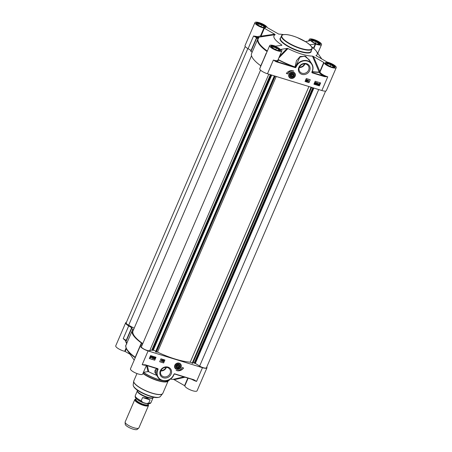 <?xml version="1.0" encoding="UTF-8"?>
<svg xmlns="http://www.w3.org/2000/svg" width="452" height="452" viewBox="0 0 452 452"><rect width="100%" height="100%" fill="white"/><g stroke="black" fill="none" stroke-linecap="round" stroke-linejoin="round"><path stroke-width="0.68" d="M293.664 75.964A1.938 1.735 -32.6 0 1 290.404 76.286A1.938 1.735 -32.6 0 1 292.032 73.444A1.938 1.735 -32.6 0 1 293.664 75.964M293.766 75.964A2.113 1.887 -32.6 0 1 290.218 76.315A2.113 1.887 -32.6 0 1 291.986 73.218A2.113 1.887 -32.6 0 1 293.766 75.964M293.105 74.535L293.111 75.716L292.037 76.411L290.958 75.925L290.958 74.749L292.032 74.055L293.105 74.535M293.111 75.716L292.438 74.235M290.958 75.179L291.365 75.365L292.438 74.67M292.037 76.411L291.365 75.365M292.201 73.117A2.283 2.04 147.4 0 0 291.224 77.269A2.283 2.04 147.4 0 0 293.953 76.094A2.283 2.04 147.4 0 0 292.201 73.117M289.178 76.936A3.322 2.972 -32.6 0 1 289.167 76.919A3.322 2.972 -32.6 0 1 289.24 73.755A3.322 2.972 -32.6 0 1 292.207 72.049A3.322 2.972 -32.6 0 1 294.766 73.337A3.322 2.972 -32.6 0 1 294.777 73.354A3.322 2.972 147.4 0 0 292.235 72.094A3.322 2.972 147.4 0 0 289.263 73.8A3.322 2.972 147.4 0 0 289.195 76.959A3.322 2.972 147.4 0 0 293.591 77.671A3.322 2.972 147.4 0 0 294.789 73.377C296.857 77.637 289.935 79.874 289.195 76.959L289.167 76.919M290.704 78.309A3.48 3.113 147.4 0 0 295.388 74.518A3.48 3.113 147.4 0 0 290.003 72.862A3.48 3.113 147.4 0 0 290.704 78.309M281.184 49.437L281.223 49.483A6.644 1.797 -156.7 0 1 281.878 50.867A6.644 1.797 -156.7 0 1 275.065 49.889A6.644 1.797 -156.7 0 1 269.669 45.607L259.759 68.625A6.644 1.797 23.3 0 0 267.465 73.766L321.847 90.519A6.644 1.797 23.3 0 0 326.344 90.637L336.254 67.619A6.644 1.797 -156.7 0 1 329.943 66.851A6.644 1.797 -156.7 0 1 324.011 62.664L323.756 62.432L319.779 71.67L319.095 71.924A7.633 3.639 66.4 0 0 319.072 72.037A36.957 10 -156.7 0 1 312.276 71.574M301.93 74.348A6.045 5.401 147.4 0 0 310.055 67.772A6.045 5.401 147.4 0 0 300.71 64.89A6.045 5.401 147.4 0 0 301.93 74.348M286.348 73.478A5.87 5.249 -32.6 0 1 293.823 71.066A4.706 4.209 147.4 0 0 287.828 73.936L286.348 73.478M306.298 78.518L310.253 79.733L308.987 82.671L305.032 81.456L306.298 78.518M315.191 81.258L320.632 82.931L319.366 85.869L313.931 84.196L315.191 81.258M313.959 84.123L319.298 85.767L320.53 82.902M315.479 82.535L315.649 82.902L315.479 82.535L315.01 82.795L315.677 83.241L315.208 83.953L314.473 83.727L315.389 83.366L314.812 82.756L315.078 82.445L315.547 82.388L315.846 82.942L315.439 82.473M314.971 82.733L315.677 83.241M314.473 83.727L315.293 83.388M315.067 83.371L315.038 82.383L315.502 82.326L315.846 82.942M316.129 82.795L317.185 82.919L315.937 83.75L316.699 83.959L316.033 84.236L315.75 83.688L316.858 83.015L316.208 82.62L317.185 82.919M315.892 83.688L316.699 83.959M316.033 84.236L315.711 83.626L315.993 84.174L315.711 83.626L316.818 82.953M317.276 84.202L317.773 84.157L316.993 84.53L317.632 83.055L317.315 84.264L317.773 84.157M316.993 84.53L317.812 83.111M317.92 84.874L318.14 83.999L319.174 83.456L319.92 83.79L319.604 84.496L318.558 85.038L317.858 84.756L318.18 84.061L319.214 83.518L319.852 83.676M315.01 82.795L315.146 83.168M318.315 84.513L319.146 83.688L319.423 83.908L318.315 84.513M318.355 84.643L319.468 84.038L318.632 84.869L318.355 84.643L318.632 84.869L319.462 84.219M318.31 84.428L319.383 83.846M305.06 81.377L308.919 82.569L310.151 79.705M306.371 79.801L307.422 79.931L306.173 80.761L306.936 80.97L306.275 81.247L305.987 80.699L307.094 80.027L306.445 79.631L307.422 79.931M306.134 80.699L306.936 80.97M306.275 81.247L305.947 80.637L306.236 81.185L305.947 80.637L307.055 79.964M306.84 81.445L308.072 80.106M308.089 81.388L308.586 81.343L307.806 81.722L308.445 80.247L308.128 81.45L308.586 81.343M307.806 81.722L308.626 80.303M286.393 73.41L287.766 73.834A4.706 4.209 -32.6 0 1 293.088 70.811M296.326 66.568L295.845 66.133L295.806 66.862L296.116 67.043L296.326 66.568A8.859 7.921 -32.6 0 1 307.609 61.167A8.859 7.921 -32.6 0 1 312.14 71.439L312.321 71.41A9.136 8.17 147.4 0 0 311.863 63.975A9.136 8.17 147.4 0 0 303.648 60.545A9.136 8.17 147.4 0 0 296.009 66.387L295.794 66.89A0.554 0.486 -32.1 0 1 295.094 67.218L295.506 67.704L295.794 66.89A0.554 0.294 3.4 0 1 295.111 66.998L295.003 66.958A36.957 10 -156.7 0 1 278.149 59.528M310.072 61.173L305.648 56.268L300.1 56.517L296.495 60.647L295.003 66.958M312.468 56.104L319.095 71.924A0.554 0.401 11.1 0 0 320.033 71.902L313.4 56.472L312.468 56.104A23.538 6.368 23.3 0 1 287.975 48.556L287.173 48.392L279.596 56.161M278.816 57.975L287.975 48.556M312.174 71.806A37.307 10.097 23.3 0 0 319.287 72.309A0.554 0.463 87.6 0 1 319.072 72.037A0.554 0.395 10 0 0 320.01 72.009A7.187 3.463 -111 0 1 320.033 71.902L324.011 62.664M321.847 90.519L327.751 76.806L324.474 76.264L324.434 76.614L327.751 76.806A6.644 1.797 -156.7 0 1 320.01 72.009A0.554 0.525 168.8 0 1 319.287 72.309A7.198 1.949 23.3 0 0 324.474 76.264L312.394 72.546L312.083 72.054M312.298 71.461L312.117 71.936L312.332 71.444C313.411 68.772 313.253 66.28 311.863 63.975L309.089 59.641L304.597 56.133L299.823 57.138L295.845 66.133A0.554 0.294 3.4 0 1 295.156 66.246M336.254 67.619A6.644 1.797 -156.7 0 0 333.632 64.76A6.644 1.797 -156.7 0 0 327.304 62.144L315.976 55.607M316.072 55.72L315.988 55.551A23.538 6.368 23.3 0 0 316.417 51.296A23.538 6.368 23.3 0 0 311.53 46.686M309.857 44.816L315.298 43.957L313.468 48.211M305.45 41.601L309.976 40.736A6.644 1.797 -156.7 0 1 309.321 39.352A6.644 1.797 -156.7 0 1 316.134 40.33A6.644 1.797 -156.7 0 1 321.53 44.612A6.644 1.797 -156.7 0 1 315.716 44.042L315.298 43.957M283.506 34.618A23.538 6.368 23.3 0 0 278.731 34.115L267.188 27.555A6.644 1.797 -156.7 0 0 261.256 23.368A6.644 1.797 -156.7 0 0 254.945 22.6A6.644 1.797 -156.7 0 0 257.561 25.459A6.644 1.797 -156.7 0 0 263.895 28.075L260.493 35.962L260.827 36.742L260.985 36.16L260.493 35.962L257.493 36.652L257.448 37.403L275.212 34.668L274.663 34.188L260.985 36.16L264.386 28.273L263.895 28.075M264.386 28.273L274.663 34.188M275.212 34.668A23.538 6.368 23.3 0 0 281.845 45.03L281.466 45.386M281.799 45.33L281.845 45.03L281.799 45.33L275.483 46.177A6.644 1.797 -156.7 0 0 269.669 45.607M281.229 49.33L287.173 48.392M313.4 56.472L323.756 62.432M265.324 27.64A4.983 1.35 23.3 0 0 265.273 27.51L265.126 27.176A4.706 1.271 23.3 0 0 261.341 24.549A4.706 1.271 23.3 0 0 256.826 23.6A4.706 1.271 23.3 0 0 256.487 23.967M256.826 23.6L256.487 23.724A4.983 1.35 23.3 0 0 256.363 23.781M265.098 27.679A4.706 1.271 23.3 0 0 265.126 27.176M259.25 25.967L257.414 24.662L258.324 23.933L261.748 24.99L264.262 26.775L263.352 27.499L261.16 26.826M261.748 24.99L260.985 26.758M258.324 23.933L257.866 24.984M319.7 44.392A4.983 1.35 23.3 0 0 319.654 44.262L319.507 43.929A4.706 1.271 23.3 0 0 315.716 41.301A4.706 1.271 23.3 0 0 311.208 40.352A4.706 1.271 23.3 0 0 310.863 40.72M311.208 40.352L310.863 40.477A4.983 1.35 23.3 0 0 310.739 40.533M319.474 44.432A4.706 1.271 23.3 0 0 319.507 43.929M313.626 42.72L311.79 41.414L312.699 40.686L316.123 41.742L318.637 43.528L317.728 44.251L315.541 43.578M316.123 41.742L315.36 43.511M312.699 40.686L312.247 41.737M334.423 67.399A4.983 1.35 23.3 0 0 334.378 67.269L334.231 66.936A4.706 1.271 23.3 0 0 330.446 64.308A4.706 1.271 23.3 0 0 325.932 63.365A4.706 1.271 23.3 0 0 325.587 63.732M325.932 63.365L325.593 63.483A4.983 1.35 23.3 0 0 325.463 63.54M334.203 67.438A4.706 1.271 23.3 0 0 334.231 66.936M328.35 65.726L326.513 64.427L327.423 63.698L330.847 64.755L333.367 66.534L332.457 67.263L330.265 66.585M330.847 64.755L330.09 66.517M327.423 63.698L326.971 64.749M278.059 59.732A37.307 10.097 23.3 0 0 294.992 67.184L276.093 61.359L276.053 61.709L295.506 67.704L296.116 67.043M277.957 59.975A7.198 1.949 23.3 0 1 276.093 61.359L273.375 60.054L276.053 61.709M280.048 50.647A4.983 1.35 23.3 0 0 280.003 50.517L279.856 50.183A4.706 1.271 23.3 0 0 276.065 47.556A4.706 1.271 23.3 0 0 271.556 46.612A4.706 1.271 23.3 0 0 271.211 46.98M271.556 46.612L271.211 46.731A4.983 1.35 23.3 0 0 271.087 46.788M279.822 50.686A4.706 1.271 23.3 0 0 279.856 50.183M273.974 48.974L272.138 47.675L273.048 46.946L276.471 48.002L278.986 49.782L278.076 50.511L275.889 49.833M276.471 48.002L275.709 49.765M273.048 46.946L272.596 47.997M257.448 37.403A39.324 10.639 23.3 0 0 257.397 37.426A1.107 0.299 23.3 0 0 257.12 37.245L257.295 36.578L253.561 35.996L257.103 37.239A7.198 1.949 23.3 0 0 257.47 37.375M267.313 51.076A36.872 9.978 -156.7 0 1 258.923 37.776L258.318 37.719A853.608 719.725 -85.7 0 0 256.725 37.906A39.087 10.577 -156.7 0 1 257.363 37.527L257.397 37.426M257.363 37.527A0.554 0.52 -116.7 0 0 257.216 37.572L256.516 37.991A0.554 0.554 0 0 0 256.324 38.222L256.34 38.205A0.554 0.525 55 0 1 256.725 37.906A0.554 0.294 83.1 0 0 256.544 38.46A874.213 741.704 86.5 0 1 258.137 38.273A0.554 0.294 -96.7 0 1 258.318 37.719M256.324 38.25L250.741 51.195L252.154 52.166L258.137 38.273L258.538 38.075M266.55 52.856L266.166 53.268A0.554 0.554 0 0 0 266.058 53.432L266.104 53.404A0.554 0.339 42.5 0 1 266.397 53.206M257.267 37.471L256.849 37.917M302.055 73.23A5.158 4.61 -32.6 0 1 299.67 71.45A5.158 4.61 -32.6 0 1 301.535 64.783A5.158 4.61 -32.6 0 1 308.366 65.89A5.158 4.61 -32.6 0 1 307.761 71.467A5.158 4.61 -32.6 0 1 302.055 73.23M299.314 67.495A5.158 4.61 147.4 0 0 304.919 63.907M304.473 63.89A4.706 4.209 -32.6 0 1 299.49 67.082M266.064 53.489L260.629 66.597M258.923 37.776A0.554 0.531 48.1 0 0 258.663 37.895A0.554 0.531 48.1 0 0 258.663 37.9L257.781 39.104L251.606 53.449A37.109 10.04 23.3 0 0 260.748 65.766M254.945 22.6L245.029 45.618A6.644 1.797 23.3 0 0 248.075 48.726L251.063 50.449M176.918 364.781A1.938 1.735 -32.6 0 1 179.772 365.99A1.938 1.735 -32.6 0 1 176.986 367.866A1.938 1.735 -32.6 0 1 176.918 364.781M176.811 364.617A2.085 1.864 -32.6 0 1 179.879 365.917A2.085 1.864 -32.6 0 1 176.885 367.934A2.085 1.864 -32.6 0 1 176.811 364.617M176.653 366.357L177.252 365.267L178.489 365.12L179.133 366.063L178.534 367.154L177.297 367.301L176.653 366.357M177.297 367.301L176.67 366.323M176.715 366.244L177.868 366.109L178.404 365.131M178.534 367.154L177.868 366.109M179.043 367.928A2.283 2.04 147.4 0 0 176.755 364.544A2.283 2.04 147.4 0 0 179.043 367.928M179.105 363.188A3.322 2.972 -32.6 0 1 180.636 364.335A3.322 2.972 -32.6 0 1 180.653 364.357A3.322 2.972 147.4 0 0 176.263 363.668A3.322 2.972 147.4 0 0 175.065 367.962A3.322 2.972 147.4 0 0 179.523 368.634A3.322 2.972 147.4 0 0 180.664 364.38C181.472 365.99 181.094 367.414 179.529 368.651C176.625 369.307 175.139 369.075 175.065 367.962L175.043 367.917A3.322 2.972 -32.6 0 1 175.432 364.323A3.322 2.972 -32.6 0 1 179.105 363.188M179.235 363.154A3.48 3.113 147.4 0 0 174.551 366.939A3.48 3.113 147.4 0 0 179.936 368.6A3.48 3.113 147.4 0 0 179.235 363.154M173.822 374.42L174.432 373.759L193.71 379.895L196.563 381.409L193.885 379.753L174.432 373.759L173.613 374.894A8.859 7.921 -32.6 0 1 162.33 380.29A8.859 7.921 -32.6 0 1 157.799 370.018L158.008 369.533A0.831 0.74 147.4 0 0 157.584 368.566L145.504 364.849L142.188 364.657L145.504 364.849M206.779 366.99A6.644 1.797 -156.7 0 1 206.971 367.815A6.644 1.797 -156.7 0 1 202.473 367.696L148.092 350.944A6.644 1.797 -156.7 0 1 140.386 345.808A6.644 1.797 -156.7 0 1 141.16 345.368L142.081 345.221M168.008 367.114A6.045 5.401 147.4 0 0 159.884 373.691A6.045 5.401 147.4 0 0 169.229 376.572A6.045 5.401 147.4 0 0 168.008 367.114M183.591 367.984A5.87 5.249 -32.6 0 1 176.116 370.391A4.706 4.209 147.4 0 0 182.111 367.527L183.591 367.984M163.641 362.945L159.686 361.73L160.952 358.792L164.907 360.007L163.641 362.945L164.81 359.978M154.742 360.204L149.307 358.532L150.572 355.594L156.008 357.266L154.742 360.204L155.912 357.238M149.341 358.459L154.68 360.103M154.2 358.413L154.403 358.843L154.872 358.583L154.205 358.137L154.674 357.425L155.415 357.651L154.499 358.012L155.076 358.622L154.804 358.933L154.341 358.99L154.002 358.374L154.302 358.928L154.002 358.374L154.364 358.781L154.833 358.515L154.657 358.086M154.205 358.137L154.635 357.362L155.415 357.651M154.46 357.95L155.076 358.622M152.697 358.459L153.951 357.628L153.782 357.289L153.183 357.419L153.849 357.142L154.138 357.69L153.025 358.363L153.68 358.758L152.657 358.396L153.912 357.566L153.742 357.227M153.183 357.419L153.81 357.08L154.138 357.69M153.075 358.329L153.753 358.589M152.075 358.266L152.567 357.114L152.109 357.221L152.889 356.848L152.256 358.323L152.488 357.148M152.109 357.221L152.889 356.848M150.03 357.701L150.245 356.82L151.284 356.278L152.025 356.622L151.702 357.317L150.674 357.86L149.968 357.588L150.284 356.882L151.324 356.34L151.962 356.504M154.341 358.99L154.042 358.436L154.364 358.781M154.833 358.515L154.703 358.148M151.573 356.865L150.736 357.69L150.459 357.47L151.573 356.865M151.51 356.701L150.42 357.34L151.256 356.509L151.533 356.741L151.256 356.509M150.527 357.538L151.533 356.803M150.414 357.261L151.488 356.679M159.72 361.656L163.579 362.843M162.46 361.447L163.714 360.617L163.545 360.278L162.946 360.408L163.613 360.131L163.901 360.679L162.788 361.351L163.443 361.747L162.421 361.385L163.675 360.555L163.505 360.216M162.946 360.408L163.573 360.069L163.901 360.679M162.839 361.317L163.517 361.577M161.81 361.278L163.042 359.933M161.262 361.075L161.754 359.928L161.296 360.035L162.076 359.656L161.443 361.131L161.675 359.962M161.296 360.035L162.076 359.656M176.783 370.544A5.87 5.249 147.4 0 0 183.478 367.945M174.139 374.188A0.554 0.503 -33.3 0 1 174.67 374.03M193.71 379.895L174.704 374.047L174.077 374.29L174.636 374.036A36.957 10 23.3 0 0 174.766 374.07M156.691 375.329A23.538 6.368 -156.7 0 1 148.776 371.776L147.329 365.617M183.919 376.889L173.274 379.318A23.538 6.368 -156.7 0 1 170.302 379.098M156.194 368.346L155.652 373.702M130.125 354.328L125.187 351.486L126.379 348.707M142.374 344.543A39.324 10.639 -156.7 0 1 141.256 343.78L141.662 343.153A37.109 10.04 -156.7 0 1 132.233 330.627A37.109 10.04 -156.7 0 1 132.984 329.598L131.385 328.355A39.324 10.639 -156.7 0 1 132.024 327.977L128.701 325.909A6.644 1.797 -156.7 0 1 125.656 322.796L115.746 345.814A6.644 1.797 23.3 0 0 118.367 348.673A6.644 1.797 23.3 0 0 124.695 351.289L125.187 351.486M187.812 378.087L184.557 385.646L184.811 385.878A6.644 1.797 23.3 0 0 190.744 390.065A6.644 1.797 23.3 0 0 197.055 390.833L206.971 367.815M184.557 385.646L174.206 379.691L185.004 377.222M173.274 379.318L174.206 379.691M146.493 365.357L147.973 371.606L148.776 371.776M147.973 371.606L143.437 372.324M140.386 345.808L130.47 368.821A6.644 1.797 23.3 0 0 135.866 373.103A6.644 1.797 23.3 0 0 142.679 374.081L146.442 365.34M193.767 379.912L194.151 380.07L193.885 379.753M157.46 368.725A0.554 0.497 -32.6 0 1 157.691 369.352L157.482 369.838A9.136 8.17 147.4 0 0 157.94 377.279L154.821 372.245L155.07 370.171L156.804 368.781A0.554 0.486 61.1 0 0 156.787 368.527M126.328 340.836L123.221 338.644L126.108 341.181M125.656 322.796A6.644 1.797 -156.7 0 1 126.385 322.366M132.781 329.344L126.667 343.554M135.543 357.04A0.554 0.503 164.1 0 1 135.493 356.922L135.493 356.922A0.554 0.503 164.1 0 1 135.521 356.594M126.797 343.237A874.213 741.704 86.5 0 1 126.001 341.576L125.837 341.825M167.455 367.561A5.158 4.61 -32.6 0 1 169.839 369.34A5.158 4.61 -32.6 0 1 167.98 376.007A5.158 4.61 -32.6 0 1 161.144 374.906A5.158 4.61 -32.6 0 1 161.754 369.324A5.158 4.61 -32.6 0 1 167.455 367.561M160.788 370.945A5.158 4.61 147.4 0 0 166.392 367.357M165.946 367.346A4.706 4.209 -32.6 0 1 160.963 370.533M148.087 404.297A7.475 2.023 -156.7 0 1 148.522 405.523A7.475 2.023 -156.7 0 1 143.459 405.393A7.475 2.023 -156.7 0 1 134.786 399.608A7.475 2.023 -156.7 0 1 135.979 399.082M142.572 397.557L147.024 398.155L150.098 399.879L148.731 403.06L146.425 403.506L144.499 402.975L142.877 402.433L141.199 400.743L142.572 397.557L150.098 399.879M153.629 397.161L153.544 397.359A8.859 2.396 -156.7 0 1 153.284 397.67L152.855 397.975A8.582 2.322 -156.7 0 1 147.295 397.523A8.582 2.322 -156.7 0 1 137.295 391.274L137.222 390.754A8.859 2.396 -156.7 0 1 137.267 390.347L137.351 390.149M153.284 397.67A8.859 2.396 -156.7 0 1 147.55 397.201A8.859 2.396 -156.7 0 1 137.222 390.754M148.522 405.523L138.894 427.88A7.475 2.023 -156.7 0 1 138.73 428.095A7.475 2.023 -156.7 0 1 133.832 427.745A7.475 2.023 -156.7 0 1 125.114 422.23A7.475 2.023 -156.7 0 1 125.159 421.965L134.786 399.608M138.73 428.095L137.21 429.4A6.594 1.785 -156.7 0 1 132.894 429.089A6.594 1.785 -156.7 0 1 125.21 424.23L125.114 422.23M245.221 46.443L126.181 322.841A4.706 1.271 23.3 0 0 128.679 325.237L134.176 328.208M251.532 55.715L132.995 330.96A36.279 9.82 23.3 0 0 142.775 343.605M260.55 70.139L141.448 346.69A4.706 1.271 23.3 0 0 144.589 349.413A4.706 1.271 23.3 0 0 149.719 350.69L151.77 350.091L153.115 350.441L271.708 75.072M313.908 88.072L195.326 363.414L199.631 366.063A4.706 1.271 23.3 0 0 206.445 367.775L325.615 91.067M195.326 363.414L194.185 363.097L312.778 87.722M194.236 362.979L193.224 362.318M192.738 363.255L190.23 362.171L308.936 86.541M274.353 75.885L155.528 351.769L157.533 352.097A36.279 9.82 23.3 0 0 190.23 362.171M155.765 351.221L153.347 349.995L271.742 75.083M276.24 76.467L157.533 352.097M292.263 72.309A3.158 2.819 147.4 0 0 289.274 76.761A3.158 2.819 147.4 0 0 294.563 76.625A3.158 2.819 147.4 0 0 292.263 72.309M312.14 71.439L311.931 71.93A0.831 0.74 147.4 0 0 312.355 72.896L324.434 76.614M267.465 73.766L273.375 60.054A6.644 1.797 -156.7 0 0 277.873 60.172L281.878 50.867M312.355 72.896L312.394 72.546A0.554 0.497 -32.6 0 1 312.095 71.953M262.341 27.25A5.345 1.446 23.3 0 0 264.533 25.493A5.345 1.446 23.3 0 0 256.273 22.945A5.345 1.446 23.3 0 0 262.341 27.25M331.44 67.009A5.345 1.446 23.3 0 0 333.638 65.252A5.345 1.446 23.3 0 0 325.372 62.709A5.345 1.446 23.3 0 0 331.44 67.009M277.065 50.257A5.345 1.446 23.3 0 0 279.257 48.5A5.345 1.446 23.3 0 0 270.997 45.957A5.345 1.446 23.3 0 0 277.065 50.257M316.716 44.002A5.345 1.446 23.3 0 0 318.909 42.245A5.345 1.446 23.3 0 0 310.648 39.697A5.345 1.446 23.3 0 0 316.716 44.002M280.664 37.782A16.893 4.571 23.3 0 0 284.376 44.126A16.893 4.571 23.3 0 0 299.682 51.488A16.893 4.571 23.3 0 0 311.185 50.923M312.021 48.985L310.965 51.438A16.617 4.497 -156.7 0 1 299.721 51.138A16.617 4.497 -156.7 0 1 280.443 38.29L281.5 35.844A16.617 4.497 23.3 0 0 300.778 48.692A16.617 4.497 23.3 0 0 312.021 48.985C312.937 47.765 310.97 45.443 306.117 42.019L297.156 37.493C292.907 35.815 289.24 34.832 286.156 34.555C283.093 34.51 281.545 34.94 281.5 35.844M300.812 48.341A16.34 4.424 -156.7 0 1 282.263 35.194A16.34 4.424 -156.7 0 1 307.518 42.974A16.34 4.424 -156.7 0 1 300.812 48.341M256.29 23.47A5.068 1.373 -156.7 0 1 261.488 24.216A5.068 1.373 -156.7 0 1 265.595 27.476C264.861 27.216 267.482 28.244 262.318 27.227L257.154 24.634L256.29 23.47M310.665 40.222A5.068 1.373 -156.7 0 1 315.863 40.968A5.068 1.373 -156.7 0 1 319.976 44.228C319.236 43.968 321.858 44.997 316.694 43.98L311.53 41.386L310.665 40.222M325.389 63.229A5.068 1.373 -156.7 0 1 330.587 63.975A5.068 1.373 -156.7 0 1 334.7 67.241C333.96 66.981 336.582 68.003 331.418 66.986L326.259 64.393L325.389 63.229M312.14 72.354L311.931 71.93M271.014 46.477A5.068 1.373 -156.7 0 1 276.212 47.223A5.068 1.373 -156.7 0 1 280.325 50.488C279.585 50.228 282.206 51.251 277.042 50.234L271.878 47.641L271.014 46.477M248.075 48.726L253.561 35.996L256.657 37.776L257.12 37.245M313.795 48.5L315.716 44.042M257.781 39.104A37.109 10.04 23.3 0 0 267.109 51.556M250.741 51.195L256.324 38.222L256.544 38.46L250.956 51.432M260.476 66.399L266.217 53.63M179.478 368.572A3.158 2.819 147.4 0 0 179.399 363.544A3.158 2.819 147.4 0 0 174.845 366.572A3.158 2.819 147.4 0 0 179.478 368.572M148.092 350.944L142.188 364.657A6.644 1.797 23.3 0 0 145.99 365.199M202.473 367.696L196.563 381.409A6.644 1.797 23.3 0 1 191.767 379.307M145.386 365.001L157.584 368.566M157.262 368.674L158.008 369.533M161.98 380.386A16.617 4.497 -156.7 0 1 158.336 379.431A16.617 4.497 -156.7 0 1 143.459 372.318M169.686 379.488L169.579 379.731A16.617 4.497 -156.7 0 1 164.771 380.838M143.397 372.42A16.577 4.486 23.3 0 0 158.273 379.539A16.577 4.486 23.3 0 0 169.003 380.42A16.577 4.486 23.3 0 0 169.359 380.075M169.579 379.731L167.89 381.211A15.86 4.294 -156.7 0 1 157.624 380.369A15.86 4.294 -156.7 0 1 143.024 373.29M142.928 373.51A15.786 4.271 23.3 0 0 157.505 380.584A15.786 4.271 23.3 0 0 168.059 381.087M168.104 381.059L162.799 393.376A15.786 4.271 -156.7 0 1 152.115 393.093A15.786 4.271 -156.7 0 1 133.803 380.889L133.679 381.335A15.769 4.266 23.3 0 0 152.058 393.212A15.769 4.266 23.3 0 0 162.556 393.771A15.769 4.266 23.3 0 0 162.686 393.573M133.735 381.104A15.769 4.266 23.3 0 0 133.679 381.335L133.193 384.934C133.17 388.822 142.16 393.619 150.194 396.274C154.861 397.884 158.223 397.997 160.279 396.596A14.786 4 -156.7 0 1 150.431 396.071A14.786 4 -156.7 0 1 133.193 384.934M133.815 386.652A14.255 3.859 23.3 0 0 150.143 396.234M157.087 368.623A665.18 237.808 -72.9 0 1 156.804 368.781L157.799 370.018M173.771 374.917A9.136 8.17 147.4 0 1 166.127 380.714A9.136 8.17 147.4 0 1 157.94 377.279C161.161 382.963 171.37 381.403 173.805 374.9L173.613 374.894M184.811 385.878L188.128 378.183M126.097 348.023L124.695 351.289M128.701 325.909L123.221 338.644L126.204 340.362M134.204 360.159L127.351 350.356A36.872 9.978 23.3 0 0 135.244 357.747M125.797 341.752A0.554 0.525 55 0 1 125.78 341.373M135.38 357.419A37.109 10.04 -156.7 0 1 126.051 344.972C125.311 345.752 125.741 347.548 127.351 350.356M135.673 356.747L141.109 343.639M131.583 328.61L126.001 341.576L125.78 341.339L131.362 328.401M141.662 343.153L141.538 343.435M131.798 327.689L131.56 328.237M140.391 345.791L141.256 343.78M148.324 403.738L148.002 404.495A6.594 1.785 -156.7 0 1 143.538 404.376A6.594 1.785 -156.7 0 1 135.894 399.28L136.221 398.523M135.933 399.195A6.814 1.842 23.3 0 0 137.114 401.715A6.814 1.842 23.3 0 0 143.448 404.8A6.814 1.842 23.3 0 0 148.036 404.404M137.142 399.336A6.594 1.785 23.3 0 0 144.115 403.037A6.594 1.785 23.3 0 0 147.103 403.625M141.199 400.743A8.582 2.322 -156.7 0 1 135.272 395.681L137.261 391.059M153.03 397.85L151.041 402.472A8.582 2.322 -156.7 0 1 148.731 403.06M247.82 48.579L128.679 325.237M270.392 74.665L151.77 350.091M152.284 350.227L270.889 74.817M152.516 350.345L271.143 74.896M155.793 352.012L274.669 75.981M155.838 352.035L274.714 75.998M156.313 352.17L275.189 76.145M153.042 350.475L271.658 75.055M192.659 363.38L311.541 87.343M192.688 363.38L311.564 87.349M192.173 363.222L311.049 87.191M194.919 363.408L313.547 87.959M194.343 363.199L312.959 87.778M318.716 89.552L199.631 366.063M268.804 74.179L149.719 350.69M317.796 53.274L321.53 44.612M308.563 41.109L309.321 39.352M316.417 51.296L321.875 59.105M136.967 373.544L133.803 380.889M162.799 393.376L160.279 396.596M157.663 368.9L144.747 364.871M131.368 328.372L125.78 341.339A0.554 0.554 0 0 0 125.792 341.802L126.797 344.034M141.103 343.582L135.515 356.549A0.554 0.554 0 0 0 135.493 356.922M132.233 330.627L126.051 344.972M151.041 402.472C150.629 403.676 149.087 404.02 146.425 403.5M142.877 402.433C134.572 398.619 135.063 397.342 135.272 395.681M274.341 75.879L155.528 351.769M192.784 363.346L311.637 87.372"/></g></svg>
